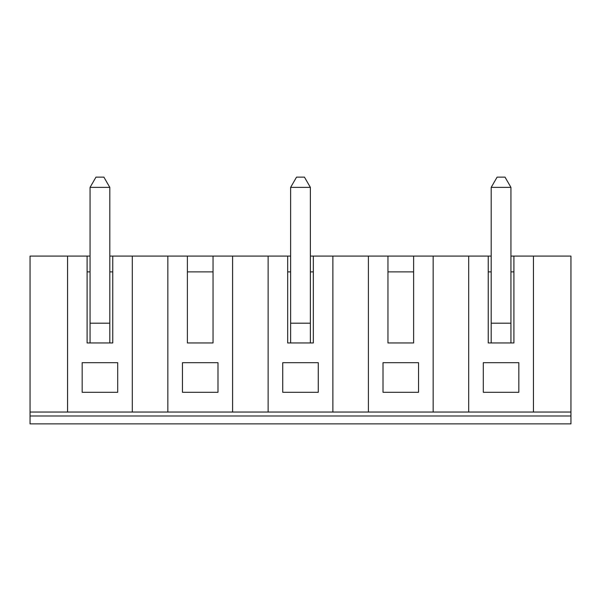 <?xml version="1.0" encoding="UTF-8"?>
<svg xmlns="http://www.w3.org/2000/svg" width="601" height="601" viewBox="0 0 601 601"><rect width="100%" height="100%" fill="white"/><g stroke="black" fill="none" stroke-linecap="round" stroke-linejoin="round"><path stroke-width="0.9" d="M491.197 342.946L491.197 323.203L510.94 323.203L510.94 187.377L491.197 187.377L497.117 177.122L505.013 177.122L510.94 187.377M491.197 323.203L491.197 187.377M518.836 362.681L483.302 362.681L483.302 392.295L518.836 392.295L518.836 362.681L518.836 392.295L483.302 392.295L483.302 362.681M533.44 412.038L533.44 256.086L570.95 256.086L570.95 412.038L468.69 412.038L468.69 256.086L488.237 256.086L488.237 342.946L513.9 342.946L513.9 256.086L510.94 256.086M533.44 256.086L513.9 256.086M418.551 392.295L418.551 362.681L418.551 392.295L383.017 392.295L418.551 392.295M383.017 362.681L383.017 392.295L383.017 362.681L418.551 362.681M318.267 362.681L282.733 362.681L282.733 392.295L318.267 392.295L318.267 362.681L318.267 392.295L282.733 392.295L282.733 362.681M468.69 412.038L368.405 412.038L368.405 256.086L313.331 256.086L313.331 342.946L287.669 342.946L287.669 256.086L268.129 256.086L268.129 412.038L30.05 412.038L30.05 256.086L90.06 256.086M368.405 412.038L268.129 412.038M332.871 412.038L332.871 256.086M491.197 271.877L488.237 271.877M510.94 323.203L510.94 342.946M513.9 271.877L510.94 271.877M182.449 362.681L182.449 392.295L217.983 392.295L217.983 362.681L182.449 362.681L182.449 392.295L217.983 392.295L217.983 362.681M167.844 412.038L167.844 256.086L187.384 256.086L187.384 342.946L213.047 342.946L213.047 256.086L187.384 256.086M232.595 412.038L232.595 256.086L213.047 256.086M132.31 412.038L132.31 256.086L109.803 256.086M132.31 256.086L167.844 256.086M232.595 256.086L268.129 256.086M313.331 256.086L310.371 256.086M290.629 256.086L287.669 256.086M433.156 412.038L433.156 256.086L368.405 256.086M433.156 256.086L468.69 256.086M491.197 256.086L488.237 256.086M413.616 256.086L413.616 342.946L387.953 342.946L387.953 256.086M313.331 271.877L310.371 271.877M290.629 271.877L287.669 271.877M290.629 342.946L290.629 187.377L296.548 177.122L304.452 177.122L310.371 187.377L290.629 187.377M570.95 415.982L30.05 415.982L30.05 423.878L570.95 423.878L570.95 412.038M290.629 323.203L310.371 323.203L310.371 187.377M310.371 323.203L310.371 342.946M30.05 415.982L30.05 412.038M413.616 271.877L387.953 271.877M213.047 271.877L187.384 271.877M112.763 256.086L112.763 342.946L87.1 342.946L87.1 256.086M117.698 362.681L82.164 362.681L82.164 392.295L117.698 392.295L117.698 362.681L117.698 392.295L82.164 392.295L82.164 362.681M67.56 412.038L67.56 256.086M95.987 177.122L103.883 177.122L109.803 187.377L90.06 187.377L95.987 177.122M90.06 342.946L90.06 323.203L109.803 323.203L109.803 187.377M90.06 323.203L90.06 187.377M109.803 323.203L109.803 342.946M112.763 271.877L109.803 271.877M90.06 271.877L87.1 271.877"/></g></svg>
